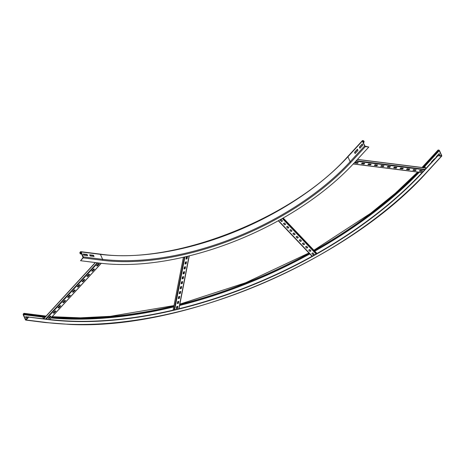 <?xml version="1.0" encoding="UTF-8"?>
<svg xmlns="http://www.w3.org/2000/svg" width="465" height="465" viewBox="0 0 465 465"><rect width="100%" height="100%" fill="white"/><g stroke="black" fill="none" stroke-linecap="round" stroke-linejoin="round"><path stroke-width="0.7" d="M354.545 152.34L357.44 149.195L357.974 150.41L355.086 153.555L354.545 152.34L355.248 153.374M357.533 149.405L354.801 152.375M359.369 147.097L362.264 143.952L362.799 145.167L359.904 148.312L359.369 147.097L360.067 148.132M362.357 144.162L359.625 147.132M94.058 256.482L90.198 256L89.664 254.785L93.517 255.273L94.058 256.482M93.756 256.447L93.326 255.483L89.774 255.035M363.182 140.61L362.665 140.546A0.686 0.384 42.6 0 0 362.398 140.616A0.686 0.384 42.6 0 0 362.392 141.017L364.601 146.004A0.686 0.384 42.6 0 0 365.351 146.603L368.821 147.039L364.856 146.033L362.648 141.052L363.299 140.878L363.973 141.854L363.932 141.215A0.686 0.384 42.6 0 0 363.182 140.61M363.409 142.778L364.229 141.883M363.316 142.563L363.973 141.854M81.654 253.809L80.445 253.657L80.149 252.983L80.922 252.146L83.055 257.604L80.567 260.708L99.859 263.126A193.917 99.208 156.1 0 0 354.359 162.767L368.821 147.039M87.629 255.674L83.77 255.192L83.235 253.983L87.089 254.465L87.629 255.674M87.327 255.64L86.897 254.675L83.345 254.227M80.567 260.708L83.171 257.877A0.686 0.448 -82.8 0 0 83.322 256.918L81.113 251.937A0.686 0.448 -82.8 0 0 80.486 251.815L80.102 252.233A0.686 0.448 -82.8 0 0 79.957 253.193L80.445 253.657M93.337 255.506L89.786 255.064M86.909 254.704L83.357 254.256M81.764 254.059L80.253 253.867M431.578 162.302L431.439 161.989L434.333 158.844L434.473 159.158M434.426 159.053L431.747 162.128M436.403 157.06L436.263 156.746L439.158 153.601L439.692 154.81L438.977 155.589M439.251 153.81L436.565 156.879M46.082 316.078L43.396 315.752A0.686 0.448 97.2 0 1 43.693 316.014L43.995 316.688L24.703 314.27L24.407 313.596A0.686 0.448 -82.8 0 0 23.785 313.474L23.395 313.892A0.686 0.448 -82.8 0 0 23.25 314.851L25.459 319.839A0.686 0.448 -82.8 0 0 26.081 319.955L28.685 317.124L47.976 319.542A286.155 146.405 156.1 0 0 423.539 171.451L438.001 155.717L441.477 156.153A0.686 0.384 42.6 0 0 441.738 156.083A0.686 0.384 42.6 0 0 441.75 155.682L439.541 150.695A0.686 0.384 42.6 0 0 438.791 150.096L438.274 150.032A0.686 0.384 42.6 0 0 438.007 150.102A0.686 0.384 42.6 0 0 438.001 150.503L438.553 151.212L438.263 150.334L439.286 150.666L441.494 155.647L438.001 155.717M28.685 317.124L47.854 319.275A286.155 146.405 156.1 0 0 423.417 171.178L437.885 155.45M423.423 167.662A289.759 148.248 156.1 0 0 424.092 166.941L438.553 151.212M423.167 167.627A289.416 148.068 156.1 0 0 423.83 166.906L438.297 151.177M28.202 317.252L25.674 316.938M27.447 318.072L26.104 317.903L25.563 316.688L28.394 317.043M28.568 316.857L25.802 319.757L23.442 314.642L24.064 313.672L24.511 314.48L43.803 316.898A289.759 148.248 156.1 0 0 45.169 317.066M51.249 317.717A289.759 148.248 156.1 0 0 173.741 306.917A291.131 148.945 156.1 0 1 51.022 317.961M179.624 305.47A289.759 148.248 156.1 0 0 309.818 253.931M314.776 251.17A289.759 148.248 156.1 0 0 419.099 172.248M43.995 316.688A289.416 148.068 156.1 0 0 45.361 316.857M51.441 317.508A289.416 148.068 156.1 0 0 173.782 306.72M179.659 305.273A289.416 148.068 156.1 0 0 309.69 253.803M314.654 251.036A289.416 148.068 156.1 0 0 418.837 172.219M92.57 271.2L91.669 271.083L93.599 268.985L94.5 269.101L92.57 271.2L94.25 269.072M91.826 270.915L92.483 270.996M87.746 276.443L86.85 276.326L88.774 274.234L89.675 274.344L87.746 276.443L89.431 274.315M87.007 276.158L87.658 276.239M82.927 281.685L82.026 281.569L83.956 279.477L84.857 279.587L82.927 281.685L84.607 279.558M82.183 281.401L82.834 281.482M78.103 286.928L77.202 286.812L79.131 284.719L80.032 284.83L78.103 286.928L79.788 284.801M77.359 286.643L78.015 286.725M73.284 292.171L72.383 292.061L74.313 289.962L75.214 290.073L73.284 292.171L74.964 290.044M72.54 291.886L73.191 291.968M68.46 297.414L67.559 297.304L69.488 295.205L70.389 295.316L68.46 297.414L70.139 295.287M67.716 297.129L68.372 297.211M63.641 302.657L62.74 302.546L64.67 300.448L65.565 300.559L63.641 302.657L65.321 300.529M62.897 302.372L63.548 302.453M58.817 307.9L57.916 307.789L59.846 305.691L60.746 305.801L58.817 307.9L60.497 305.772M58.073 307.615L58.73 307.696M53.992 313.143L53.097 313.032L55.021 310.934L55.922 311.044L53.992 313.143L55.678 311.015M53.254 312.858L53.905 312.939M97.388 265.957L96.493 265.841L98.417 263.742L99.318 263.858L97.388 265.957L99.074 263.829M96.65 265.672L97.301 265.753M49.174 318.386L48.273 318.275L50.203 316.177L51.104 316.287L49.174 318.386L50.854 316.258M48.43 318.101L49.081 318.188M186.11 263.76L184.989 264.027L185.378 262.051L186.494 261.778L186.11 263.76L186.355 261.812M185.035 263.795L186.017 263.556M185.146 268.7L184.03 268.968L184.413 266.991L185.529 266.724L185.146 268.7L185.395 266.759M184.076 268.735L185.058 268.497M184.187 273.647L183.071 273.914L183.454 271.938L184.57 271.67L184.187 273.647L184.436 271.7M183.111 273.682L184.094 273.443M183.222 278.587L182.106 278.861L182.489 276.878L183.611 276.611L183.222 278.587L183.472 276.646M182.152 278.622L183.134 278.39M182.263 283.534L181.147 283.801L181.53 281.825L182.646 281.558L182.263 283.534L182.513 281.587M181.193 283.569L182.175 283.33M181.304 288.48L180.188 288.748L180.571 286.771L181.687 286.498L181.304 288.48L181.553 286.533M180.228 288.509L181.21 288.277M180.339 293.421L179.223 293.688L179.606 291.712L180.728 291.445L180.339 293.421L180.589 291.474M179.269 293.456L180.251 293.217M179.38 298.367L178.264 298.635L178.647 296.658L179.763 296.385L179.38 298.367L179.63 296.42M178.31 298.402L179.292 298.164M178.421 303.308L177.299 303.581L177.688 301.599L178.804 301.332L178.421 303.308L178.67 301.367M177.345 303.343L178.328 303.11M187.07 258.813L185.954 259.081L186.337 257.104L187.453 256.837L187.07 258.813L187.319 256.866M186 258.848L186.977 258.61M177.456 308.254L176.34 308.522L176.723 306.545L177.839 306.278L177.456 308.254L177.706 306.307M176.386 308.289L177.368 308.051M177.212 308.092L177.549 306.348M178.171 303.145L178.514 301.401M179.135 298.199L179.473 296.461M180.095 293.258L180.432 291.514M181.059 288.312L181.397 286.568M182.018 283.371L182.356 281.627M182.978 278.425L183.32 276.681M183.942 273.478L184.28 271.74M184.901 268.538L185.239 266.794M185.861 263.591L186.203 261.847M186.825 258.65L187.163 256.907M187.006 256.942L186.668 258.685M186.047 261.888L185.709 263.632M185.087 266.829L184.744 268.572M184.123 271.775L183.785 273.519M183.164 276.721L182.826 278.459M182.204 281.662L181.862 283.406M181.24 286.609L180.902 288.352M180.281 291.549L179.943 293.293M179.321 296.496L178.979 298.239M178.357 301.442L178.019 303.18M177.398 306.383L177.06 308.126M284.458 222.979L285.719 224.304L284.685 224.886L283.423 223.56L284.458 222.979M284.685 224.886L285.562 224.142M283.487 223.52L284.592 224.682M287.614 226.298L288.875 227.629L287.841 228.205L286.58 226.879L287.614 226.298M287.841 228.205L288.719 227.461M286.643 226.839L287.754 228.001M290.77 229.617L292.032 230.948L290.997 231.524L289.736 230.198L290.77 229.617M290.997 231.524L291.875 230.78M289.8 230.163L290.91 231.326M293.927 232.942L295.188 234.267L294.153 234.848L292.892 233.517L293.927 232.942M294.153 234.848L295.031 234.104M292.962 233.482L294.066 234.645M297.083 236.261L298.344 237.586L297.309 238.167L296.048 236.836L297.083 236.261M297.309 238.167L298.193 237.423M296.118 236.801L297.222 237.964M300.239 239.58L301.506 240.905L300.471 241.486L299.204 240.161L300.239 239.58M300.471 241.486L301.349 240.742M299.274 240.12L300.378 241.283M303.401 242.899L304.662 244.23L303.628 244.805L302.366 243.48L303.401 242.899M303.628 244.805L304.505 244.061M302.43 243.439L303.535 244.607M306.557 246.218L307.818 247.549L306.784 248.124L305.522 246.799L306.557 246.218M306.784 248.124L307.661 247.386M305.586 246.764L306.697 247.926M309.713 249.542L310.975 250.868L309.94 251.449L308.679 250.118L309.713 249.542M309.94 251.449L310.818 250.705M308.743 250.083L309.853 251.245M281.296 219.66L282.563 220.985L281.528 221.567L280.261 220.236L281.296 219.66M281.528 221.567L282.406 220.823M280.331 220.201L281.435 221.363M312.869 252.861L314.131 254.186L313.096 254.768L311.835 253.437L312.869 252.861M313.096 254.768L313.974 254.024M311.899 253.402L313.009 254.564M415.495 170.597L412.92 170.271L413.594 169.539L416.169 169.859L415.495 170.597L415.919 169.83M413.077 170.103L415.402 170.393M409.066 169.789L406.491 169.463L407.166 168.731L409.741 169.057L409.066 169.789L409.491 169.022M406.648 169.295L408.973 169.585M402.638 168.981L400.063 168.661L400.737 167.923L403.312 168.249L402.638 168.981L403.062 168.214M400.22 168.487L402.545 168.778M396.203 168.173L393.634 167.853L394.308 167.121L396.883 167.441L396.203 168.173L396.633 167.412M393.791 167.679L396.116 167.975M389.775 167.371L387.206 167.045L387.88 166.313L390.449 166.633L389.775 167.371L390.205 166.604M387.362 166.877L389.687 167.168M383.346 166.563L380.777 166.238L381.451 165.505L384.02 165.831L383.346 166.563L383.776 165.796M380.934 166.069L383.259 166.36M376.917 165.755L374.348 165.435L375.023 164.697L377.592 165.023L376.917 165.755L377.348 164.988M374.505 165.261L376.83 165.552M370.489 164.947L367.92 164.627L368.594 163.889L371.163 164.215L370.489 164.947L370.919 164.186M368.077 164.453L370.402 164.75M364.06 164.145L361.485 163.82L362.165 163.087L364.734 163.407L364.06 164.145L364.49 163.378M361.642 163.651L363.967 163.942M421.924 171.399L419.349 171.079L420.029 170.347L422.598 170.667L421.924 171.399L422.354 170.638M419.511 170.905L421.831 171.201M357.632 163.337L355.057 163.012L355.731 162.279L358.306 162.599L357.632 163.337L358.056 162.57M355.214 162.843L357.539 163.134M363.02 141.895L363.676 141.18M362.81 141.412L363.299 140.878M83.171 257.877L102.463 260.295A189.284 96.842 156.1 0 0 350.883 162.337L365.351 146.603M350.883 162.337A0.686 0.384 -137.4 0 1 350.133 161.733L364.601 146.004M102.463 260.295A0.686 0.448 -82.8 0 0 102.608 259.336A188.598 96.493 156.1 0 0 350.133 161.733L347.925 156.746L362.392 141.017M83.322 256.918L102.608 259.336L100.399 254.355A188.598 96.493 156.1 0 0 347.925 156.746A0.686 0.384 -137.4 0 1 347.936 156.35L362.398 140.616M81.113 251.937L100.399 254.355A0.686 0.448 -82.8 0 0 100.097 254.093L80.811 251.675M81.358 253.134L80.149 252.983M81.131 252.617L80.218 252.501M80.91 252.123L80.608 252.082M425.492 167.923L424.818 166.394L439.286 150.666M438.414 150.898L438.908 150.364M423.627 167.685A291.131 148.945 156.1 0 0 424.818 166.394L424.719 166.249M423.83 166.906L423.534 166.232L438.001 150.503M422.342 167.522A289.416 148.068 156.1 0 0 423.534 166.232A0.686 0.384 -137.4 0 1 423.545 165.836L438.007 150.102M441.738 156.083L427.277 171.812A0.686 0.384 -137.4 0 1 427.01 171.887L441.477 156.153M43.466 318.723L42.733 317.06A291.131 148.945 156.1 0 0 44.931 317.328M179.618 305.476A291.131 148.945 156.1 0 0 183.303 304.523M344.67 233.017A291.131 148.945 156.1 0 0 419.279 172.271M23.442 314.642L42.733 317.06L42.71 316.764M24.407 313.596L43.693 316.014A289.416 148.068 156.1 0 0 45.895 316.281M51.987 316.915A289.416 148.068 156.1 0 0 173.933 305.941M179.816 304.482A289.416 148.068 156.1 0 0 309.167 253.251M314.131 250.49A289.416 148.068 156.1 0 0 417.994 172.108M427.277 171.812C348.599 260.168 185.029 330.098 70.209 324.454L45.047 322.518A0.686 0.448 97.2 0 0 45.372 322.373A290.788 148.771 156.1 0 0 427.01 171.887M23.901 313.747L24.203 313.782M23.517 314.166L24.424 314.276M25.651 319.624L25.982 319.67M45.372 322.373L26.081 319.955M43.786 318.763L95.459 262.574M45.599 318.99L97.272 262.801M46.186 319.066L97.859 262.876M49.534 319.478L101.207 263.289M98.464 263.748L96.697 265.678M93.645 268.997L91.872 270.921M88.821 274.24L87.054 276.163M84.002 279.482L82.229 281.406M79.178 284.725L77.405 286.649M74.359 289.968L72.587 291.892M69.535 295.211L67.762 297.135M64.716 300.454L62.944 302.378M59.892 305.697L58.119 307.621M55.068 310.94L53.301 312.864M50.249 316.183L48.476 318.106M173.16 310.132L183.443 257.238M174.154 309.899L184.436 257.011M174.648 309.783L184.931 256.895M178.798 308.783L189.081 255.895M278.279 220.77L312.044 256.279L278.297 220.765M312.265 256.157L278.5 220.648M316.107 254L282.342 218.498M316.491 253.785L282.726 218.277M316.979 253.506L283.214 217.998L316.991 253.501M357.376 159.489L426.225 168.127M356.225 160.739L425.074 169.376M355.824 161.181L424.673 169.818M353.307 163.907L422.156 172.544M422.075 170.934L419.75 170.643M415.646 170.132L413.321 169.835M409.217 169.324L406.892 169.033M402.789 168.516L400.464 168.225M396.36 167.708L394.035 167.417M389.926 166.906L387.601 166.609M383.497 166.098L381.172 165.807M377.069 165.29L374.744 164.999M370.64 164.482L368.315 164.192M364.211 163.68L361.886 163.384M357.783 162.872L355.458 162.581M422.179 170.824L419.854 170.533M415.751 170.016L413.426 169.725M409.322 169.208L406.997 168.917M402.893 168.406L400.568 168.109M396.465 167.598L394.14 167.307M390.03 166.79L387.705 166.499M383.602 165.982L381.277 165.691M377.173 165.18L374.848 164.883M370.745 164.372L368.42 164.081M364.316 163.564L361.991 163.273M357.887 162.756L355.562 162.465M347.936 156.35C293.171 218.288 174.218 265.184 100.097 254.093M423.545 165.836L422.017 167.481M417.657 172.067L395.506 193.103L370.582 213.336L313.898 250.246M308.929 253.001L245.555 282.79L179.879 304.133M173.997 305.592L110.275 316.334L80.3 317.827L52.185 316.7M24.104 313.334L43.396 315.752M25.761 320.094L45.047 322.518M95.302 262.556L43.629 318.746M101.294 263.3L49.621 319.49M183.396 257.25L173.114 310.143M189.267 255.849L178.984 308.737M426.318 168.022L357.469 159.385M422.081 172.625L353.231 163.988"/></g></svg>
